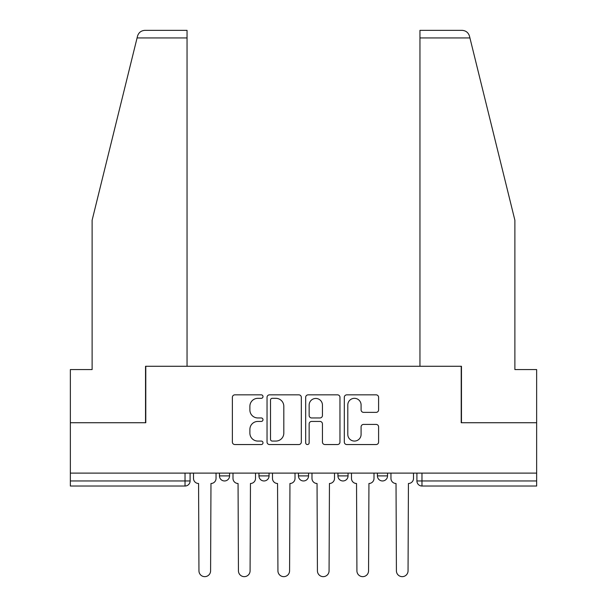 <?xml version="1.0" encoding="UTF-8"?>
<svg xmlns="http://www.w3.org/2000/svg" width="607" height="607" viewBox="0 0 607 607"><rect width="100%" height="100%" fill="white"/><g stroke="black" fill="none" stroke-linecap="round" stroke-linejoin="round"><path stroke-width="0.91" d="M262.998 396.591A1.738 1.738 0 0 0 261.26 394.846L234.856 394.846A2.481 2.481 0 0 0 232.375 397.335L232.375 442.063A2.481 2.481 0 0 0 234.856 444.544L261.26 444.544A1.738 1.738 0 0 0 262.998 442.807A1.738 1.738 0 0 0 261.26 441.069L257.838 441.069A7.952 7.952 0 0 1 249.887 433.117L249.887 429.384A7.952 7.952 0 0 1 257.838 421.433L261.26 421.433A1.738 1.738 0 0 0 262.998 419.695A1.738 1.738 0 0 0 261.26 417.957L257.838 417.957A7.952 7.952 0 0 1 249.887 410.006L249.887 406.28A7.952 7.952 0 0 1 257.838 398.329L261.26 398.329A1.738 1.738 0 0 0 262.998 396.591M337.932 473.111L337.932 475.896L348.054 475.896A5.061 5.061 0 0 1 342.993 480.956A5.061 5.061 0 0 1 337.932 475.896L337.932 473.111M376.12 412.365A2.481 2.481 0 0 0 378.601 409.884L378.601 397.335A2.481 2.481 0 0 0 376.12 394.846L346.802 394.846A2.481 2.481 0 0 0 344.313 397.335L344.313 442.063A2.481 2.481 0 0 0 346.802 444.544L376.12 444.544A2.481 2.481 0 0 0 378.601 442.063L378.601 426.903A2.481 2.481 0 0 0 376.12 424.414L363.57 424.414A2.481 2.481 0 0 0 361.089 426.903L361.089 434.422A6.647 6.647 0 0 1 354.442 441.069A6.647 6.647 0 0 1 347.796 434.422L347.796 404.975A6.647 6.647 0 0 1 354.442 398.329A6.647 6.647 0 0 1 361.089 404.975L361.089 409.884A2.481 2.481 0 0 0 363.57 412.365L376.12 412.365M137.076 37.945L137.523 36.124C138.677 32.535 141.135 30.608 144.898 30.35L187.047 30.35L187.047 37.945L137.076 37.945L92.12 220.212L92.12 369.572L70.351 369.572L70.351 422.738L145.786 422.738L145.786 366.279L461.214 366.279L461.214 422.738L536.649 422.738L536.649 473.111L70.351 473.111L70.351 480.956L190.09 480.956L190.09 473.111L190.09 480.956A5.061 5.061 0 0 1 185.029 486.025L70.351 486.025L70.351 480.956M187.047 37.945L187.047 366.279L145.536 366.279L145.536 422.738L70.351 422.738L70.351 473.111M301.322 397.335A2.481 2.481 0 0 0 298.841 394.846L269.523 394.846A2.481 2.481 0 0 0 267.034 397.335L267.034 442.063A2.481 2.481 0 0 0 269.523 444.544L298.841 444.544A2.481 2.481 0 0 0 301.322 442.063L301.322 397.335M308.159 394.846L337.477 394.846A2.481 2.481 0 0 1 339.966 397.335L339.966 442.063A2.481 2.481 0 0 1 337.477 444.544L324.935 444.544A2.481 2.481 0 0 1 322.446 442.063L322.446 423.921A2.481 2.481 0 0 0 319.965 421.433L311.641 421.433A2.481 2.481 0 0 0 309.153 423.921L309.153 442.807A1.738 1.738 0 0 1 307.415 444.544A1.738 1.738 0 0 1 305.678 442.807L305.678 397.335A2.481 2.481 0 0 1 308.159 394.846M416.91 473.111L416.91 480.956L536.649 480.956L536.649 486.025L421.971 486.025A5.061 5.061 0 0 1 416.91 480.956L416.91 473.111M536.649 473.111L536.649 480.956M387.547 473.111L387.547 475.896A5.061 5.061 0 0 1 382.486 480.956A5.061 5.061 0 0 1 377.417 475.896A5.061 5.061 0 0 0 382.486 480.956A5.061 5.061 0 0 0 387.547 475.896L387.547 473.111M377.417 473.111L377.417 475.896L387.547 475.896M348.054 473.111L348.054 475.896M308.561 473.111L308.561 475.896A5.061 5.061 0 0 1 303.5 480.956A5.061 5.061 0 0 1 298.439 475.896A5.061 5.061 0 0 0 303.5 480.956A5.061 5.061 0 0 0 308.561 475.896L298.439 475.896L298.439 473.111M258.946 473.111L258.946 475.896L269.068 475.896L269.068 473.111L269.068 475.896A5.061 5.061 0 0 1 264.007 480.956A5.061 5.061 0 0 1 258.946 475.896A5.061 5.061 0 0 0 264.007 480.956M219.453 473.111L219.453 475.896L229.583 475.896L229.583 473.111L229.583 475.896A5.061 5.061 0 0 1 224.514 480.956A5.061 5.061 0 0 1 219.453 475.896A5.061 5.061 0 0 0 224.514 480.956M185.029 473.111L185.029 486.025A5.061 5.061 0 0 0 190.09 480.956M272.255 398.329A1.738 1.738 0 0 0 270.517 400.066L270.517 439.324A1.738 1.738 0 0 0 272.255 441.069L275.859 441.069A7.952 7.952 0 0 0 283.81 433.117L283.81 406.28A7.952 7.952 0 0 0 275.859 398.329L272.255 398.329M322.446 405.097A6.647 6.647 0 0 0 315.799 398.45A6.647 6.647 0 0 0 309.153 405.097L309.153 415.469A2.481 2.481 0 0 0 311.641 417.957L319.965 417.957A2.481 2.481 0 0 0 322.446 415.469L322.446 405.097M193.504 473.111L193.504 478.43A5.061 5.061 0 0 0 198.572 483.491L198.952 570.83A5.82 5.82 0 0 0 204.771 576.65A5.82 5.82 0 0 0 210.591 570.83L210.97 483.491A5.061 5.061 0 0 0 216.039 478.43L216.039 473.111M232.997 473.111L232.997 478.43A5.061 5.061 0 0 0 238.058 483.491L238.437 570.83A5.82 5.82 0 0 0 244.264 576.65A5.82 5.82 0 0 0 250.084 570.83L250.463 483.491A5.061 5.061 0 0 0 255.524 478.43L255.524 473.111M272.49 473.111L272.49 478.43A5.061 5.061 0 0 0 277.551 483.491L277.93 570.83A5.82 5.82 0 0 0 283.757 576.65A5.82 5.82 0 0 0 289.577 570.83L289.956 483.491A5.061 5.061 0 0 0 295.017 478.43L295.017 473.111M137.523 36.124C138.229 34.083 138.229 34.083 137.523 36.124M469.924 37.945L469.477 36.124C468.771 34.083 468.771 34.083 469.477 36.124C468.771 34.083 468.771 34.083 469.477 36.124C468.323 32.535 465.865 30.608 462.102 30.35L419.953 30.35L419.953 366.279L461.464 366.279L461.464 422.738L536.649 422.738L536.649 369.572L514.88 369.572L514.88 220.212L469.924 37.945L419.953 37.945M311.983 473.111L311.983 478.43A5.061 5.061 0 0 0 317.044 483.491L317.423 570.83A5.82 5.82 0 0 0 323.243 576.65A5.82 5.82 0 0 0 329.07 570.83L329.449 483.491A5.061 5.061 0 0 0 334.51 478.43L334.51 473.111M351.476 473.111L351.476 478.43A5.061 5.061 0 0 0 356.537 483.491L356.916 570.83A5.82 5.82 0 0 0 362.736 576.65A5.82 5.82 0 0 0 368.563 570.83L368.942 483.491A5.061 5.061 0 0 0 374.003 478.43L374.003 473.111M390.961 473.111L390.961 478.43A5.061 5.061 0 0 0 396.03 483.491L396.409 570.83A5.82 5.82 0 0 0 402.229 576.65A5.82 5.82 0 0 0 408.048 570.83L408.428 483.491A5.061 5.061 0 0 0 413.496 478.43L413.496 473.111M421.971 473.111L421.971 486.025"/></g></svg>
